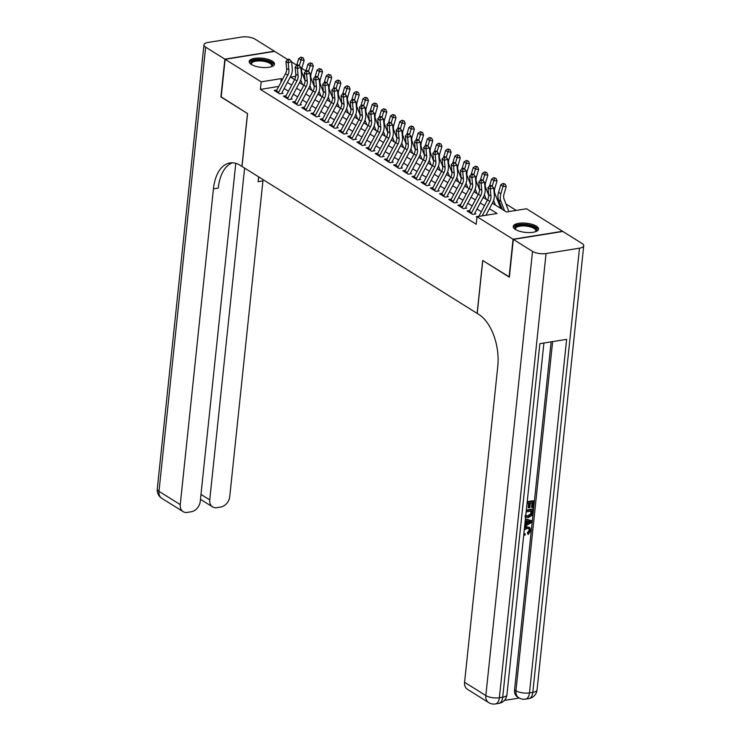 <?xml version="1.0" encoding="UTF-8"?>
<svg xmlns="http://www.w3.org/2000/svg" width="741" height="741" viewBox="0 0 741 741"><rect width="100%" height="100%" fill="white"/><g stroke="black" fill="none" stroke-linecap="round" stroke-linejoin="round"><path stroke-width="1.11" d="M515.43 229.469A12.717 4.613 -174 0 1 513.217 226.468A12.717 4.613 -174 0 1 522.34 223.022A12.717 4.613 -174 0 1 536.299 226.116A12.717 4.613 -174 0 1 538.512 229.126A12.717 4.613 -174 0 1 529.38 232.572A12.717 4.613 -174 0 1 515.43 229.469M251.394 64.476A12.717 4.613 -174 0 1 249.18 61.475A12.717 4.613 -174 0 1 258.303 58.03A12.717 4.613 -174 0 1 272.262 61.133A12.717 4.613 -174 0 1 274.476 64.134A12.717 4.613 -174 0 1 265.343 67.579A12.717 4.613 -174 0 1 251.394 64.476M509.382 276.949L482.678 260.499L477.121 313.378L242.011 166.466L247.568 113.586L221.17 97.08L225.134 59.317L274.633 51.37L287.693 59.53M291.621 61.985L296.752 65.189M301.819 68.357L305.931 70.932M516.245 210.407L505.946 203.96M498.397 199.246L496.757 198.227M488.514 193.077L487.578 192.484M479.325 187.334L478.39 186.751M470.146 181.591L469.21 181.008M460.958 175.858L460.022 175.265M451.778 170.115L450.843 169.532M442.59 164.382L441.655 163.789M433.411 158.639L432.475 158.055M424.223 152.896L423.287 152.313M415.043 147.163L414.108 146.579M405.855 141.42L404.919 140.836M396.676 135.686L395.74 135.094M387.487 129.944L386.552 129.36M378.308 124.21L377.373 123.617M369.12 118.467L368.184 117.884M359.941 112.725L359.005 112.141M350.752 106.991L349.817 106.408M341.573 101.248L340.638 100.665M332.385 95.515L331.449 94.922M323.206 89.772L322.261 89.189M314.017 84.039L313.082 83.446M492.348 203.173L506.436 211.982L526.499 208.758L562.549 231.285L513.05 239.223L477.009 216.705L497.072 213.482L489.421 208.703M478.908 216.252L476.268 216.678L476.963 217.113M469.729 210.509L467.08 210.935L472.591 214.381L475.935 213.843M460.541 204.775L457.901 205.192L463.412 208.638L466.756 208.101M451.362 199.033L448.713 199.459L454.224 202.904L457.567 202.367M442.173 193.29L439.533 193.716L445.045 197.162L448.388 196.624M432.994 187.556L430.345 187.982L435.856 191.419L439.2 190.882M423.806 181.814L421.166 182.24L426.677 185.685L430.021 185.148M414.627 176.08L411.977 176.506L417.489 179.943L420.832 179.405M405.438 170.337L402.798 170.763L408.31 174.209L411.653 173.672M396.259 164.604L393.61 165.021L399.121 168.466L402.465 167.929M387.071 158.861L384.431 159.287L389.942 162.733L393.286 162.196M377.891 153.118L375.242 153.544L380.754 156.99L384.097 156.453M368.703 147.385L366.063 147.811L371.574 151.247L374.918 150.71M359.524 141.642L356.875 142.068L362.386 145.514L365.73 144.977M350.336 135.909L347.696 136.325L353.207 139.771L356.551 139.234M341.156 130.166L338.507 130.592L344.019 134.038L347.362 133.5M331.968 124.432L329.328 124.849L334.839 128.295L338.183 127.758M322.789 118.69L320.14 119.116L325.651 122.552L328.995 122.024M313.6 112.947L310.961 113.373L316.472 116.819L319.816 116.281M304.421 107.213L301.772 107.64L307.283 111.076L310.627 110.539M295.233 101.471L292.593 101.897L298.104 105.342L301.448 104.805M286.054 95.737L283.405 96.154L288.916 99.6L292.26 99.062M309.386 88.753L308.701 88.327M318.574 94.496L317.889 94.07M327.754 100.239L327.068 99.803M336.942 105.972L336.257 105.546M346.121 111.715L345.436 111.289M355.31 117.448L354.624 117.022M364.489 123.191L363.803 122.765M373.677 128.925L372.992 128.499M382.856 134.667L382.18 134.241M392.045 140.41L391.359 139.975M401.224 146.144L400.548 145.718M410.412 151.886L409.727 151.46M419.591 157.62L418.915 157.194M428.78 163.363L428.094 162.937M437.959 169.096L437.283 168.67M447.147 174.839L446.462 174.413M456.326 180.582L455.65 180.146M465.515 186.315L464.829 185.889M474.694 192.058L474.018 191.632M483.882 197.791L483.197 197.365M493.071 203.534L492.385 203.108M502.25 209.277L500.647 208.277M278.746 86.447L260.387 89.392L476.213 224.254L477.009 216.705M486.818 215.131L486.216 214.751M481.326 211.694L477.037 209.008M472.137 205.952L467.849 203.275M462.958 200.218L458.66 197.532M453.77 194.475L449.481 191.789M444.591 188.733L440.293 186.056M435.402 182.999L431.114 180.313M426.223 177.256L421.925 174.58M417.035 171.523L412.746 168.837M407.856 165.78L403.558 163.103M398.667 160.047L394.379 157.361M389.488 154.304L385.19 151.618M380.3 148.561L376.011 145.884M371.121 142.828L366.823 140.142M361.932 137.085L357.644 134.408M352.753 131.352L348.455 128.665M343.565 125.609L339.276 122.932M334.386 119.875L330.088 117.189M325.197 114.133L320.909 111.446M316.018 108.39L311.72 105.713M306.83 102.656L302.541 99.97M297.65 96.914L293.353 94.237M288.462 91.18L284.173 88.494M276.865 89.994L274.226 90.421L279.737 93.866L283.081 93.329M509.086 276.995L513.05 239.223M260.387 89.392L261.184 81.834L225.134 59.317M282.488 79.389L281.247 78.62L261.184 81.834M484.531 205.646L480.233 202.96M475.342 199.903L471.054 197.226M466.163 194.17L461.865 191.484M456.975 188.427L452.686 185.741M447.796 182.684L443.498 180.007M438.607 176.951L434.319 174.265M429.428 171.208L425.13 168.531M420.24 165.475L415.951 162.788M411.06 159.732L406.763 157.055M401.872 153.998L397.584 151.312M392.693 148.256L388.395 145.569M383.505 142.513L379.216 139.836M374.325 136.779L370.028 134.093M365.137 131.037L360.848 128.36M355.958 125.303L351.66 122.617M346.769 119.56L342.481 116.883M337.59 113.818L333.293 111.141M328.402 108.084L324.113 105.398M319.223 102.341L314.925 99.664M310.034 96.608L305.746 93.922M300.855 90.865L296.557 88.188M291.667 85.132L287.378 82.446M295.742 76.295L290.611 77.12L294.594 79.602M299.484 82.659L303.773 85.345M308.673 88.401L312.961 91.078M317.852 94.135L322.14 96.821M327.04 99.878L331.329 102.554M336.219 105.611L340.508 108.297M345.408 111.354L349.696 114.04M354.587 117.097L358.876 119.773M363.775 122.83L368.064 125.516M372.955 128.573L377.243 131.25M382.143 134.306L386.431 136.992M391.322 140.049L395.611 142.726M400.51 145.782L404.799 148.469M409.69 151.525L413.987 154.211M418.878 157.268L423.167 159.945M428.057 163.001L432.355 165.688M437.246 168.744L441.534 171.421M446.425 174.478L450.723 177.164M455.613 180.22L459.902 182.897M464.792 185.954L469.09 188.64M473.981 191.697L478.269 194.383M483.16 197.439L487.458 200.116M304.495 74.887L302.902 75.147M280.848 82.483L281.247 78.62M276.078 91.578A5.706 4.27 -58 0 1 276.412 90.847L285.489 73.711A8.151 6.095 122 0 0 286.628 68.431L285.933 61.466L288.23 62.902L288.36 60.206L289.703 59.66L288.786 59.085L287.443 59.632L288.36 60.206M278.375 93.014A5.706 4.27 -58 0 1 278.709 92.282L287.786 75.147A8.151 6.095 122 0 0 288.925 69.867L288.23 62.902L291.574 61.54L292.278 68.505A12.226 9.142 -58 0 1 290.565 76.425L281.978 92.634M291.574 61.54L289.703 59.66M287.443 59.632L285.933 61.466M305.033 80.649L302.022 72.868A8.151 6.095 -58 0 1 301.967 67.774L304.18 60.345L301.003 60.021L299.29 65.801M301.856 57.715L303.125 57.835L300.939 57.14L301.856 57.715L301.003 60.021L298.706 58.595L296.706 65.338M299.818 82.019L300.253 83.14M300.735 79.889L302.55 84.576M298.706 58.595L300.939 57.14M303.125 57.835L304.18 60.345M251.495 64.541A11.004 3.992 -174 0 1 251.458 64.504A11.004 3.992 -174 0 1 254.283 60.382A11.004 3.992 -174 0 1 266.417 60.818A11.004 3.992 -174 0 1 271.614 66.616A11.004 3.992 -174 0 1 271.567 66.653M271.317 66.736A10.189 3.696 6 0 0 271.752 65.829A10.189 3.696 6 0 0 265.991 61.809A10.189 3.696 6 0 0 251.486 63.698A10.189 3.696 6 0 0 251.718 64.68M274.244 64.828A12.634 4.585 6 0 0 267.121 60.345A12.634 4.585 6 0 0 249.254 62.207M515.532 229.534A11.004 3.992 -174 0 1 515.495 229.488A11.004 3.992 -174 0 1 518.32 225.375A11.004 3.992 -174 0 1 530.454 225.81A11.004 3.992 -174 0 1 535.65 231.609A11.004 3.992 -174 0 1 535.604 231.646M535.354 231.729A10.189 3.696 6 0 0 535.789 230.821A10.189 3.696 6 0 0 530.028 226.802A10.189 3.696 6 0 0 515.523 228.691A10.189 3.696 6 0 0 515.755 229.664M538.281 229.821A12.634 4.585 6 0 0 531.149 225.338A12.634 4.585 6 0 0 513.291 227.2M221.189 96.867L247.485 113.53L241.927 166.41L240.362 165.428A40.755 22.675 -99.1 0 0 229.932 162.955A40.755 22.675 -99.1 0 0 213.436 188.853L180.248 504.621A9.781 7.308 122 0 0 183.083 511.623A9.781 7.308 122 0 0 187.316 512.392L191.261 511.762A9.781 7.308 122 0 0 200.246 501.407L235.777 163.344M224.866 59.141L274.355 51.203L255.163 39.208A9.781 3.548 6 0 0 241.631 37.05L208.184 42.413A9.781 3.548 6 0 0 203.97 44.84A9.781 3.548 6 0 0 205.665 47.146L224.866 59.141L220.892 96.914M244.613 168.087L209.74 499.888A9.781 7.308 122 0 0 212.584 506.89A9.781 7.308 122 0 0 216.817 507.659L220.762 507.029A9.781 7.308 122 0 0 229.738 496.674L262.925 180.915A40.755 22.675 -99.1 0 1 263.074 179.628M258.813 176.96A40.755 22.675 -99.1 0 0 258.109 181.684L258.618 176.84M232.378 162.807A40.755 22.675 -99.1 0 0 218.252 188.084L213.436 188.853M523.98 533.409L525.304 533.974L524.906 535.298L523.739 534.919M524.526 527.388L526.508 526.694L529.685 527.509L530.862 530.676L528.157 534.548L527.314 532.853L529.204 530.306L528.759 528.5M525.425 518.82L531.047 520.515L531.779 520.979L531.63 522.414L524.619 526.49M524.86 524.258L525.591 520.451M527.231 501.676L533.122 500.721L533.863 501.185L533.187 507.576L532.26 507.724L531.529 507.27L532.001 502.741M532.26 507.724L532.798 502.611L530.324 503.009L529.824 507.77L528.166 507.465L528.602 503.287M504.352 700.44L519.265 698.041M488.68 702.588A9.781 9.781 0 0 0 495.414 703.95A9.781 5.446 80.9 0 0 499.369 697.735A9.781 3.548 -174 0 1 485.837 695.577A9.781 7.308 122 0 0 488.68 702.588L467.414 689.306A9.781 7.308 -58 0 1 464.579 682.294L485.837 695.577L532.52 251.394A9.781 3.548 6 0 0 546.061 253.552L499.369 697.735L502.713 697.198L539.874 343.667L566.633 339.369L529.472 692.909A9.781 3.548 -174 0 1 515.931 690.751A9.781 7.308 122 0 0 518.774 697.753L517.403 696.901A9.781 7.308 -58 0 1 514.56 689.89L515.931 690.751L552.629 341.62M551.137 341.851L514.56 689.89M526.351 510.04L532.242 509.095L532.983 509.549L532.371 514.273L531.658 515.68L528.231 517.626L524.887 516.82M532.52 251.394L513.328 239.399L509.354 277.171L482.771 260.554L477.213 313.434L478.779 314.406A40.755 22.675 80.9 0 1 497.767 366.526L464.579 682.294M546.061 253.552L579.499 248.179A9.781 3.548 6 0 0 583.723 245.762A9.781 3.548 6 0 0 582.018 243.446L562.827 231.461L513.328 239.399M528.898 507.918L529.398 503.158L527.036 503.537M527.166 502.259L533.863 501.185M526.286 510.623L532.983 509.549M525.758 515.717L528.379 516.347L531.399 514.347L531.918 510.975L526.156 511.901M525.156 515.43L527.648 515.884L530.667 513.883L531.121 511.105M528.379 516.347L527.648 515.884M531.399 514.347L530.667 513.883M531.723 512.818L530.991 512.355M524.758 525.174L525.943 524.517L526.351 520.654L525.267 520.367M525.406 519.052L531.779 520.979M529.361 521.46L527.231 520.895L526.907 523.989L530.778 521.849L529.361 521.46M525.943 524.517L525.212 524.063M527.008 523.072L530.037 521.386M523.906 533.325L525.304 533.974M528.157 534.548L528.055 533.307L529.935 530.769L529.176 528.685L527.11 528.435L524.258 529.972M529.935 530.769L529.204 530.306M528.055 533.307L527.314 532.853M524.424 528.426L527.24 527.157L526.508 526.694M527.24 527.157L529.685 527.509M285.257 97.321A5.706 4.27 -58 0 1 285.6 96.589L294.668 79.454A8.151 6.095 122 0 0 295.816 74.174L295.122 67.209L297.41 68.635L297.549 65.949L298.882 65.403L297.965 64.828L296.622 65.375L297.549 65.949M287.554 98.748A5.706 4.27 -58 0 1 287.897 98.025L296.965 80.889A8.151 6.095 122 0 0 298.114 75.61L297.41 68.635L300.763 67.274L301.457 74.248A12.226 9.142 -58 0 1 299.744 82.168L291.157 98.377M300.763 67.274L298.882 65.403M296.622 65.375L295.122 67.209M294.446 103.055A5.706 4.27 -58 0 1 294.779 102.323L303.856 85.187A8.151 6.095 122 0 0 304.996 79.908L304.301 72.942L306.598 74.378L306.728 71.682L308.071 71.145L307.154 70.571L305.811 71.108L306.728 71.682M296.743 104.49A5.706 4.27 -58 0 1 297.076 103.759L306.153 86.623A8.151 6.095 122 0 0 307.293 81.343L306.598 74.378L309.942 73.016L310.646 79.982A12.226 9.142 -58 0 1 308.932 87.901L300.346 104.12M309.942 73.016L308.071 71.145M305.811 71.108L304.301 72.942M303.625 108.797A5.706 4.27 -58 0 1 303.967 108.066L313.045 90.93A8.151 6.095 122 0 0 314.184 85.65L313.489 78.685L315.777 80.121L315.916 77.425L317.25 76.879L316.333 76.304L314.99 76.851L315.916 77.425M305.922 110.233A5.706 4.27 -58 0 1 306.265 109.501L315.333 92.366A8.151 6.095 122 0 0 316.481 87.086L315.777 80.121L319.13 78.759L319.825 85.724A12.226 9.142 -58 0 1 318.111 93.644L309.525 109.853M319.13 78.759L317.25 76.879M314.99 76.851L313.489 78.685M312.813 114.531A5.706 4.27 -58 0 1 313.147 113.799L322.224 96.673A8.151 6.095 122 0 0 323.363 91.393L322.668 84.418L324.966 85.854L325.095 83.168L326.438 82.621L325.521 82.047L324.178 82.594L325.095 83.168M315.11 115.967A5.706 4.27 -58 0 1 315.444 115.235L324.521 98.099A8.151 6.095 122 0 0 325.66 92.82L324.966 85.854L328.319 84.493L329.013 91.458A12.226 9.142 -58 0 1 327.3 99.377L318.713 115.596M328.319 84.493L326.438 82.621M324.178 82.594L322.668 84.418M314.221 86.382L311.201 78.602A8.151 6.095 -58 0 1 311.155 73.516L313.36 66.079L310.192 65.764L308.469 71.544M311.044 63.448L312.313 63.578L310.118 62.874L311.044 63.448L310.192 65.764L307.895 64.328L305.885 71.08M309.006 87.762L309.432 88.874M309.914 85.632L311.729 90.309M307.895 64.328L310.118 62.874M312.313 63.578L313.36 66.079M323.4 92.125L320.39 84.344A8.151 6.095 -58 0 1 320.334 79.25L322.548 71.821L319.371 71.507L317.657 77.286M320.223 69.191L321.492 69.321L319.306 68.617L320.223 69.191L319.371 71.507L317.074 70.071L315.073 76.823M318.185 93.505L318.621 94.616M319.102 91.365L320.918 96.052M317.074 70.071L319.306 68.617M321.492 69.321L322.548 71.821M332.589 97.858L329.569 90.078A8.151 6.095 -58 0 1 329.523 84.993L331.727 77.555L328.559 77.24L326.837 83.02M329.412 74.934L330.681 75.054L328.485 74.359L329.412 74.934L328.559 77.24L326.262 75.804L324.252 82.557M327.374 99.238L327.8 100.359M328.282 97.108L330.097 101.786M326.262 75.804L328.485 74.359M330.681 75.054L331.727 77.555M341.768 103.601L338.757 95.821A8.151 6.095 -58 0 1 338.702 90.726L340.916 83.298L337.739 82.983L336.025 88.763M338.591 80.667L339.86 80.797L337.674 80.093L338.591 80.667L337.739 82.983L335.441 81.547L333.441 88.299M336.553 104.981L336.988 106.093M337.47 102.851L339.285 107.528M335.441 81.547L337.674 80.093M339.86 80.797L340.916 83.298M321.992 120.274A5.706 4.27 -58 0 1 322.335 119.542L331.412 102.406A8.151 6.095 122 0 0 332.552 97.127L331.857 90.161L334.145 91.597L334.284 88.901L335.617 88.355L334.7 87.781L333.357 88.327L334.284 88.901M324.289 121.709A5.706 4.27 -58 0 1 324.632 120.978L333.7 103.842A8.151 6.095 122 0 0 334.849 98.562L334.145 91.597L337.498 90.235L338.192 97.201A12.226 9.142 -58 0 1 336.479 105.12L327.892 121.329M337.498 90.235L335.617 88.355M333.357 88.327L331.857 90.161M350.956 109.335L347.937 101.554A8.151 6.095 -58 0 1 347.89 96.469L350.095 89.04L346.927 88.716L345.204 94.496M347.779 86.41L349.048 86.53L346.853 85.836L347.779 86.41L346.927 88.716L344.63 87.281L342.62 94.033M345.741 110.715L346.167 111.835M346.649 108.584L348.465 113.271M344.63 87.281L346.853 85.836M349.048 86.53L350.095 89.04M331.181 126.007A5.706 4.27 -58 0 1 331.523 125.285L340.591 108.149A8.151 6.095 122 0 0 341.731 102.869L341.036 95.895L343.333 97.33L343.463 94.644L344.806 94.098L343.889 93.523L342.546 94.07L343.463 94.644M333.478 127.443A5.706 4.27 -58 0 1 333.811 126.72L342.888 109.585A8.151 6.095 122 0 0 344.028 104.305L343.333 97.33L346.686 95.969L347.381 102.943A12.226 9.142 -58 0 1 345.667 110.854L337.081 127.072M346.686 95.969L344.806 94.098M342.546 94.07L341.036 95.895M360.135 115.077L357.125 107.297A8.151 6.095 -58 0 1 357.069 102.212L359.283 94.774L356.106 94.459L354.393 100.239M356.958 92.143L358.227 92.273L356.041 91.569L356.958 92.143L356.106 94.459L353.809 93.023L351.808 99.776M354.92 116.457L355.356 117.569M355.837 114.327L357.653 119.005M353.809 93.023L356.041 91.569M358.227 92.273L359.283 94.774M340.369 131.75A5.706 4.27 -58 0 1 340.703 131.018L349.78 113.882A8.151 6.095 122 0 0 350.919 108.603L350.224 101.637L352.512 103.073L352.651 100.378L353.985 99.831L353.068 99.257L351.725 99.803L352.651 100.378M342.657 133.185A5.706 4.27 -58 0 1 343 132.454L352.068 115.318A8.151 6.095 122 0 0 353.216 110.038L352.512 103.073L355.865 101.712L356.56 108.677A12.226 9.142 -58 0 1 354.846 116.596L346.26 132.815M355.865 101.712L353.985 99.831M351.725 99.803L350.224 101.637M369.324 120.82L366.304 113.04A8.151 6.095 -58 0 1 366.258 107.945L368.462 100.517L365.294 100.202L363.572 105.982M366.147 97.886L367.416 98.016L365.22 97.312L366.147 97.886L365.294 100.202L362.997 98.766L360.987 105.518M364.109 122.2L364.535 123.312M365.017 120.061L366.832 124.747M362.997 98.766L365.22 97.312M367.416 98.016L368.462 100.517M349.548 137.493A5.706 4.27 -58 0 1 349.891 136.761L358.959 119.625A8.151 6.095 122 0 0 360.098 114.346L359.404 107.38L361.701 108.816L361.83 106.12L363.173 105.574L362.256 105L360.913 105.546L361.83 106.12M351.845 138.928A5.706 4.27 -58 0 1 352.179 138.196L361.256 121.061A8.151 6.095 122 0 0 362.395 115.781L361.701 108.816L365.054 107.445L365.748 114.42A12.226 9.142 -58 0 1 364.035 122.339L355.448 138.548M365.054 107.445L363.173 105.574M360.913 105.546L359.404 107.38M378.503 126.554L375.492 118.773A8.151 6.095 -58 0 1 375.437 113.688L377.651 106.25L374.474 105.935L372.76 111.715M375.326 103.62L376.595 103.749L374.409 103.045L375.326 103.62L374.474 105.935L372.177 104.5L370.176 111.252M373.288 127.934L373.723 129.045M374.205 125.803L376.02 130.481M372.177 104.5L374.409 103.045M376.595 103.749L377.651 106.25M358.737 143.226A5.706 4.27 -58 0 1 359.07 142.494L368.147 125.359A8.151 6.095 122 0 0 369.287 120.079L368.592 113.114L370.889 114.549L371.019 111.854L372.353 111.317L371.436 110.742L370.092 111.28L371.019 111.854M361.024 144.662A5.706 4.27 -58 0 1 361.367 143.93L370.435 126.794A8.151 6.095 122 0 0 371.584 121.515L370.889 114.549L374.233 113.188L374.927 120.153A12.226 9.142 -58 0 1 373.214 128.073L364.637 144.291M374.233 113.188L372.353 111.317M370.092 111.28L368.592 113.114M387.691 132.296L384.672 124.516A8.151 6.095 -58 0 1 384.625 119.421L386.83 111.993L383.662 111.678L381.939 117.458M384.514 109.362L385.783 109.492L383.588 108.788L384.514 109.362L383.662 111.678L381.365 110.242L379.355 116.995M382.476 133.676L382.902 134.788M383.384 131.537L385.2 136.224M381.365 110.242L383.588 108.788M385.783 109.492L386.83 111.993M367.916 148.969A5.706 4.27 -58 0 1 368.258 148.237L377.326 131.101A8.151 6.095 122 0 0 378.466 125.822L377.771 118.856L380.068 120.292L380.198 117.597L381.541 117.05L380.624 116.476L379.281 117.022L380.198 117.597M370.213 150.404A5.706 4.27 -58 0 1 370.546 149.673L379.624 132.537A8.151 6.095 122 0 0 380.763 127.257L380.068 120.292L383.421 118.931L384.116 125.896A12.226 9.142 -58 0 1 382.402 133.815L373.816 150.025M383.421 118.931L381.541 117.05M379.281 117.022L377.771 118.856M396.87 138.03L393.86 130.249A8.151 6.095 -58 0 1 393.804 125.164L396.018 117.726L392.841 117.411L391.128 123.191M393.693 115.105L394.962 115.226L392.776 114.531L393.693 115.105L392.841 117.411L390.544 115.976L388.543 122.728M391.656 139.41L392.091 140.531M392.573 137.28L394.388 141.966M390.544 115.976L392.776 114.531M394.962 115.226L396.018 117.726M377.104 154.702A5.706 4.27 -58 0 1 377.438 153.98L386.515 136.844A8.151 6.095 122 0 0 387.654 131.565L386.959 124.59L389.257 126.026L389.386 123.339L390.72 122.793L389.803 122.219L388.46 122.765L389.386 123.339M379.392 156.138A5.706 4.27 -58 0 1 379.735 155.406L388.803 138.271A8.151 6.095 122 0 0 389.951 132.991L389.257 126.026L392.6 124.664L393.295 131.629A12.226 9.142 -58 0 1 391.581 139.549L383.004 155.767M392.6 124.664L390.72 122.793M388.46 122.765L386.959 124.59M406.059 143.773L403.039 135.992A8.151 6.095 -58 0 1 402.993 130.907L405.197 123.469L402.03 123.154L400.307 128.934M402.882 120.839L404.151 120.968L401.965 120.264L402.882 120.839L402.03 123.154L399.732 121.719L397.722 128.471M400.844 145.153L401.27 146.264M401.752 143.022L403.567 147.7M399.732 121.719L401.965 120.264M404.151 120.968L405.197 123.469M386.283 160.445A5.706 4.27 -58 0 1 386.626 159.713L395.694 142.578A8.151 6.095 122 0 0 396.833 137.298L396.139 130.333L398.436 131.768L398.565 129.073L399.908 128.526L398.991 127.952L397.648 128.499L398.565 129.073M388.58 161.881A5.706 4.27 -58 0 1 388.914 161.149L397.991 144.013A8.151 6.095 122 0 0 399.13 138.734L398.436 131.768L401.789 130.407L402.483 137.372A12.226 9.142 -58 0 1 400.77 145.292L392.184 161.501M401.789 130.407L399.908 128.526M397.648 128.499L396.139 130.333M415.238 149.506L412.228 141.726A8.151 6.095 -58 0 1 412.172 136.64L414.386 129.212L411.209 128.888L409.495 134.667M412.061 126.581L413.33 126.702L411.144 126.007L412.061 126.581L411.209 128.888L408.912 127.461L406.911 134.204M410.023 150.886L410.458 152.007M410.94 148.756L412.756 153.443M408.912 127.461L411.144 126.007M413.33 126.702L414.386 129.212M395.472 166.188A5.706 4.27 -58 0 1 395.805 165.456L404.882 148.32A8.151 6.095 122 0 0 406.022 143.041L405.327 136.075L407.624 137.502L407.754 134.816L409.088 134.269L408.171 133.695L406.837 134.241L407.754 134.816M397.76 167.614A5.706 4.27 -58 0 1 398.102 166.892L407.17 149.756A8.151 6.095 122 0 0 408.319 144.476L407.624 137.502L410.968 136.14L411.663 143.115A12.226 9.142 -58 0 1 409.949 151.034L401.372 167.244M410.968 136.14L409.088 134.269M406.837 134.241L405.327 136.075M424.426 155.249L421.407 147.468A8.151 6.095 -58 0 1 421.36 142.383L423.565 134.945L420.397 134.63L418.674 140.41M421.249 132.315L422.518 132.444L420.332 131.741L421.249 132.315L420.397 134.63L418.1 133.195L416.09 139.947M419.211 156.629L419.638 157.74M420.119 154.499L421.935 159.176M418.1 133.195L420.332 131.741M422.518 132.444L423.565 134.945M404.651 171.921A5.706 4.27 -58 0 1 404.994 171.19L414.062 154.054A8.151 6.095 122 0 0 415.201 148.774L414.506 141.809L416.803 143.245L416.933 140.549L418.276 140.012L417.359 139.438L416.016 139.975L416.933 140.549M406.948 173.357A5.706 4.27 -58 0 1 407.281 172.625L416.359 155.49A8.151 6.095 122 0 0 417.498 150.21L416.803 143.245L420.156 141.883L420.851 148.848A12.226 9.142 -58 0 1 419.137 156.768L410.551 172.986M420.156 141.883L418.276 140.012M416.016 139.975L414.506 141.809M433.605 160.992L430.595 153.211A8.151 6.095 -58 0 1 430.54 148.117L432.753 140.688L429.576 140.373L427.863 146.153M430.428 138.058L431.697 138.187L429.511 137.483L430.428 138.058L429.576 140.373L427.279 138.938L425.278 145.69M428.391 162.372L428.826 163.483M429.308 160.232L431.123 164.919M427.279 138.938L429.511 137.483M431.697 138.187L432.753 140.688M413.839 177.664A5.706 4.27 -58 0 1 414.173 176.932L423.25 159.797A8.151 6.095 122 0 0 424.389 154.517L423.695 147.552L425.992 148.987L426.121 146.292L427.455 145.745L426.538 145.171L425.204 145.718L426.121 146.292M416.127 179.1A5.706 4.27 -58 0 1 416.47 178.368L425.538 161.232A8.151 6.095 122 0 0 426.686 155.953L425.992 148.987L429.335 147.616L430.03 154.591A12.226 9.142 -58 0 1 428.317 162.511L419.739 178.72M429.335 147.616L427.455 145.745M425.204 145.718L423.695 147.552M442.794 166.725L439.774 158.945A8.151 6.095 -58 0 1 439.728 153.859L441.932 146.422L438.765 146.107L437.042 151.886M439.617 143.791L440.886 143.921L438.7 143.226L439.617 143.791L438.765 146.107L436.468 144.671L434.458 151.423M437.579 168.105L438.005 169.226M438.487 165.975L440.302 170.652M436.468 144.671L438.7 143.226M440.886 143.921L441.932 146.422M423.018 183.398A5.706 4.27 -58 0 1 423.361 182.666L432.429 165.53A8.151 6.095 122 0 0 433.568 160.251L432.874 153.285L435.171 154.721L435.3 152.025L436.644 151.488L435.727 150.914L434.383 151.46L435.3 152.025M425.315 184.833A5.706 4.27 -58 0 1 425.649 184.101L434.726 166.966A8.151 6.095 122 0 0 435.865 161.686L435.171 154.721L438.524 153.359L439.218 160.325A12.226 9.142 -58 0 1 437.505 168.244L428.919 184.463M438.524 153.359L436.644 151.488M434.383 151.46L432.874 153.285M451.973 172.468L448.963 164.687A8.151 6.095 -58 0 1 448.907 159.593L451.121 152.164L447.944 151.849L446.23 157.629M448.796 149.534L450.065 149.663L447.879 148.96L448.796 149.534L447.944 151.849L445.656 150.414L443.646 157.166M446.758 173.848L447.194 174.959M447.675 171.717L449.491 176.395M445.656 150.414L447.879 148.96M450.065 149.663L451.121 152.164M432.207 189.14A5.706 4.27 -58 0 1 432.54 188.409L441.617 171.273A8.151 6.095 122 0 0 442.757 165.993L442.062 159.028L444.359 160.464L444.489 157.768L445.823 157.222L444.906 156.647L443.572 157.194L444.489 157.768M434.495 190.576A5.706 4.27 -58 0 1 434.837 189.844L443.915 172.709A8.151 6.095 122 0 0 445.054 167.429L444.359 160.464L447.703 159.102L448.398 166.067A12.226 9.142 -58 0 1 446.684 173.987L438.107 190.196M447.703 159.102L445.823 157.222M443.572 157.194L442.062 159.028M461.161 178.201L458.142 170.421A8.151 6.095 -58 0 1 458.095 165.336L460.3 157.898L457.132 157.583L455.409 163.363M457.984 155.277L459.253 155.397L457.067 154.702L457.984 155.277L457.132 157.583L454.835 156.147L452.825 162.9M455.947 179.581L456.382 180.702M456.864 177.451L458.67 182.138M454.835 156.147L457.067 154.702M459.253 155.397L460.3 157.898M441.386 194.874A5.706 4.27 -58 0 1 441.729 194.151L450.797 177.016A8.151 6.095 122 0 0 451.936 171.736L451.241 164.761L453.538 166.197L453.668 163.511L455.011 162.964L454.094 162.39L452.751 162.937L453.668 163.511M443.683 196.309A5.706 4.27 -58 0 1 444.016 195.578L453.094 178.451A8.151 6.095 122 0 0 454.233 173.172L453.538 166.197L456.891 164.835L457.586 171.801A12.226 9.142 -58 0 1 455.872 179.72L447.286 195.939M456.891 164.835L455.011 162.964M452.751 162.937L451.241 164.761M470.34 183.944L467.33 176.163A8.151 6.095 -58 0 1 467.275 171.078L469.488 163.641L466.311 163.326L464.598 169.105M467.163 161.01L468.432 161.14L466.246 160.436L467.163 161.01L466.311 163.326L464.023 161.89L462.014 168.642M465.126 185.324L465.561 186.436M466.043 183.194L467.858 187.871M464.023 161.89L466.246 160.436M468.432 161.14L469.488 163.641M450.574 200.616A5.706 4.27 -58 0 1 450.908 199.885L459.985 182.749A8.151 6.095 122 0 0 461.124 177.47L460.43 170.504L462.727 171.94L462.856 169.244L464.19 168.698L463.273 168.124L461.939 168.67L462.856 169.244M452.862 202.052A5.706 4.27 -58 0 1 453.205 201.32L462.282 184.185A8.151 6.095 122 0 0 463.421 178.905L462.727 171.94L466.07 170.578L466.765 177.544A12.226 9.142 -58 0 1 465.052 185.463L456.475 201.672M466.07 170.578L464.19 168.698M461.939 168.67L460.43 170.504M479.529 189.687L476.509 181.897A8.151 6.095 -58 0 1 476.463 176.812L478.667 169.383L475.5 169.059L473.777 174.839M476.352 166.753L477.621 166.873L475.435 166.179L476.352 166.753L475.5 169.059L473.203 167.633L471.193 174.376M474.314 191.058L474.749 192.178M475.231 188.927L477.037 193.614M473.203 167.633L475.435 166.179M477.621 166.873L478.667 169.383M459.753 206.359A5.706 4.27 -58 0 1 460.096 205.627L469.164 188.492A8.151 6.095 122 0 0 470.303 183.212L469.609 176.247L471.906 177.673L472.036 174.987L473.379 174.441L472.462 173.866L471.119 174.413L472.036 174.987M462.051 207.786A5.706 4.27 -58 0 1 462.393 207.063L471.461 189.928A8.151 6.095 122 0 0 472.601 184.648L471.906 177.673L475.259 176.312L475.954 183.286A12.226 9.142 -58 0 1 474.24 191.206L465.654 207.415M475.259 176.312L473.379 174.441M471.119 174.413L469.609 176.247M488.708 195.42L485.698 187.64A8.151 6.095 -58 0 1 485.642 182.555L487.856 175.117L484.679 174.802L482.965 180.582M485.531 172.486L486.8 172.616L484.614 171.912L485.531 172.486L484.679 174.802L482.391 173.366L480.381 180.119M483.493 196.8L483.929 197.912M484.41 194.67L486.226 199.348M482.391 173.366L484.614 171.912M486.8 172.616L487.856 175.117M468.942 212.093A5.706 4.27 -58 0 1 469.275 211.361L478.353 194.225A8.151 6.095 122 0 0 479.492 188.946L478.797 181.98L481.094 183.416L481.224 180.721L482.558 180.183L481.641 179.609L480.307 180.146L481.224 180.721M471.239 213.528A5.706 4.27 -58 0 1 471.572 212.797L480.65 195.661A8.151 6.095 122 0 0 481.789 190.381L481.094 183.416L484.438 182.054L485.133 189.02A12.226 9.142 -58 0 1 483.419 196.939L474.842 213.158M484.438 182.054L482.558 180.183M480.307 180.146L478.797 181.98M500.684 208.388A5.706 4.27 122 0 0 500.601 208.138L494.877 193.382A8.151 6.095 -58 0 1 494.831 188.288L497.035 180.86L493.867 180.545L492.144 186.324M494.719 178.229L495.988 178.359L493.802 177.655L494.719 178.229L493.867 180.545L491.57 179.109L489.56 185.861M492.682 202.543L493.117 203.655M493.599 200.403L495.405 205.09M491.57 179.109L493.802 177.655M495.988 178.359L497.035 180.86M478.825 216.409L487.532 199.968A8.151 6.095 122 0 0 488.671 194.688L487.976 187.723L490.273 189.159L490.403 186.463L491.746 185.917L490.829 185.343L489.486 185.889L490.403 186.463M482.169 215.872L489.829 201.404A8.151 6.095 122 0 0 490.968 196.124L490.273 189.159L493.626 187.797L494.321 194.763A12.226 9.142 -58 0 1 492.608 202.682L485.939 215.27M493.626 187.797L491.746 185.917M489.486 185.889L487.976 187.723M508.9 211.583L504.065 199.116A8.151 6.095 -58 0 1 504.01 194.031L506.223 186.593L503.046 186.278L500.842 193.716A12.226 9.142 122 0 0 500.916 201.348L504.593 210.824M503.899 183.972L505.167 184.092L502.982 183.398L503.899 183.972L503.046 186.278L500.759 184.842L498.545 192.28A12.226 9.142 122 0 0 498.619 199.913L502.296 209.397M500.759 184.842L502.982 183.398M505.167 184.092L506.223 186.593M285.489 73.711L287.786 75.147M286.628 68.431L288.925 69.867M276.412 90.847L278.709 92.282M258.109 181.684L262.925 180.915M205.665 47.146L158.982 491.329L180.248 504.621M200.978 494.414L209.74 499.888M158.982 491.329A9.781 3.548 -174 0 1 157.277 489.023A9.781 9.781 0 0 0 161.825 498.341A9.781 7.308 -58 0 1 158.982 491.329M518.774 697.753A9.781 9.781 0 0 0 525.508 699.124A9.781 5.446 80.9 0 0 529.472 692.909L532.816 692.372L579.499 248.179M537.03 689.945A9.781 3.548 -174 0 1 532.816 692.372A9.781 5.446 -99.1 0 1 528.852 698.587A9.781 9.781 0 0 0 537.03 689.945L583.723 245.762M506.937 694.78A9.781 3.548 -174 0 1 502.713 697.198A9.781 5.446 -99.1 0 1 498.758 703.413A9.781 9.781 0 0 0 506.937 694.78L543.903 343.018M529.111 522.766L528.379 522.312M294.668 79.454L296.965 80.889M295.816 74.174L298.114 75.61M285.6 96.589L287.897 98.025M303.856 85.187L306.153 86.623M304.996 79.908L307.293 81.343M294.779 102.323L297.076 103.759M313.045 90.93L315.333 92.366M314.184 85.65L316.481 87.086M303.967 108.066L306.265 109.501M322.224 96.673L324.521 98.099M323.363 91.393L325.66 92.82M313.147 113.799L315.444 115.235M331.412 102.406L333.7 103.842M332.552 97.127L334.849 98.562M322.335 119.542L324.632 120.978M340.591 108.149L342.888 109.585M341.731 102.869L344.028 104.305M331.523 125.285L333.811 126.72M349.78 113.882L352.068 115.318M350.919 108.603L353.216 110.038M340.703 131.018L343 132.454M358.959 119.625L361.256 121.061M360.098 114.346L362.395 115.781M349.891 136.761L352.179 138.196M368.147 125.359L370.435 126.794M369.287 120.079L371.584 121.515M359.07 142.494L361.367 143.93M377.326 131.101L379.624 132.537M378.466 125.822L380.763 127.257M368.258 148.237L370.546 149.673M386.515 136.844L388.803 138.271M387.654 131.565L389.951 132.991M377.438 153.98L379.735 155.406M395.694 142.578L397.991 144.013M396.833 137.298L399.13 138.734M386.626 159.713L388.914 161.149M404.882 148.32L407.17 149.756M406.022 143.041L408.319 144.476M395.805 165.456L398.102 166.892M414.062 154.054L416.359 155.49M415.201 148.774L417.498 150.21M404.994 171.19L407.281 172.625M423.25 159.797L425.538 161.232M424.389 154.517L426.686 155.953M414.173 176.932L416.47 178.368M432.429 165.53L434.726 166.966M433.568 160.251L435.865 161.686M423.361 182.666L425.649 184.101M441.617 171.273L443.915 172.709M442.757 165.993L445.054 167.429M432.54 188.409L434.837 189.844M450.797 177.016L453.094 178.451M451.936 171.736L454.233 173.172M441.729 194.151L444.016 195.578M459.985 182.749L462.282 184.185M461.124 177.47L463.421 178.905M450.908 199.885L453.205 201.32M469.164 188.492L471.461 189.928M470.303 183.212L472.601 184.648M460.096 205.627L462.393 207.063M478.353 194.225L480.65 195.661M479.492 188.946L481.789 190.381M469.275 211.361L471.572 212.797M487.532 199.968L489.829 201.404M488.671 194.688L490.968 196.124M500.842 193.716L498.545 192.28M500.916 201.348L498.619 199.913M200.839 499.554L212.584 506.89M203.97 44.84L157.277 489.023M161.825 498.341L183.083 511.623M200.394 499.98L201.283 499.832M525.508 699.124L528.852 698.587M495.414 703.95L498.758 703.413"/></g></svg>
